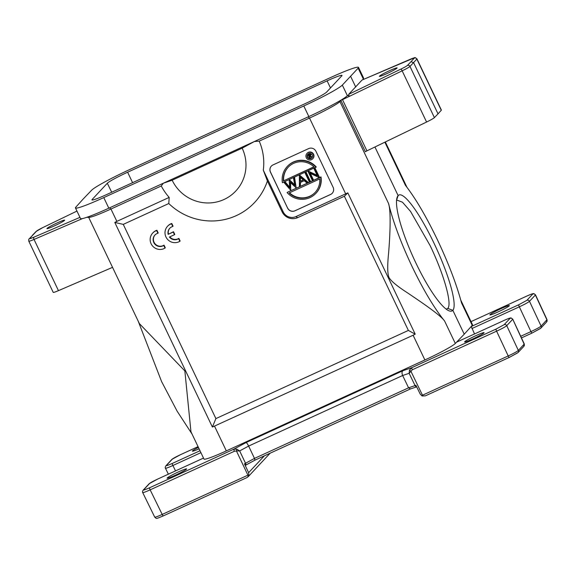 <?xml version="1.0" encoding="UTF-8"?>
<svg xmlns="http://www.w3.org/2000/svg" width="576" height="576" viewBox="0 0 576 576"><rect width="100%" height="100%" fill="white"/><g stroke="black" fill="none" stroke-linecap="round" stroke-linejoin="round"><path stroke-width="0.86" d="M446.227 309.19L447.739 308.412C452.412 304.358 443.952 274.27 430.128 245.614L410.558 211.457L402.487 202.219L397.094 200.16L396.554 200.52M447.739 308.412L452.851 310.327A63.734 12.938 -114.6 0 1 448.956 310.795A63.734 12.938 -114.6 0 1 413.726 258.365A63.734 12.938 -114.6 0 1 397.116 197.417A63.734 12.938 -114.6 0 1 398.138 195.631L396.59 200.059M374.94 146.988L398.138 195.631A63.734 11.851 -114.6 0 1 434.124 243.439A63.734 11.851 -114.6 0 1 452.851 310.327L464.234 334.195L455.314 343.462A29.434 2.304 154.5 0 1 424.894 359.957L226.332 450.9A29.434 2.304 154.5 0 1 203.976 459.065L190.966 431.784L184.853 370.922L139.356 323.582M107.316 183.24A19.62 1.534 154.5 0 1 127.627 172.224L327.103 80.856A19.62 1.534 154.5 0 1 342.007 75.413A19.62 1.534 154.5 0 1 341.798 75.845L326.635 92.081A19.62 1.534 154.5 0 1 306.331 103.097L106.848 194.465A19.62 1.534 154.5 0 1 91.951 199.908A19.62 1.534 154.5 0 1 92.16 199.476L107.316 183.24L111.708 192.24M83.29 198.893L75.816 207.166A37.282 2.916 -25.5 0 0 75.456 207.936A37.282 2.916 -25.5 0 0 103.774 197.597L303.797 105.977A37.282 2.916 -25.5 0 0 342.331 85.09L358.142 68.155A37.282 2.916 -25.5 0 0 358.502 67.385A37.282 2.916 -25.5 0 0 330.185 77.724L130.162 169.337A37.282 2.916 -25.5 0 0 91.627 190.231L83.29 198.893M54.396 225.893A9.814 0.77 154.5 0 1 46.944 228.614A9.814 0.77 154.5 0 1 57.204 222.89A9.814 0.77 154.5 0 1 64.649 220.169A9.814 0.77 154.5 0 1 54.396 225.893M42.934 227.527L76.954 211.075L42.934 227.527A7.848 0.612 -25.5 0 0 36.67 231.048L29.189 238.853A1.966 1.922 -137.9 0 1 29.801 238.399A7.848 0.612 -25.5 0 0 33.919 237.175L79.956 217.361M112.536 267.358L58.457 290.642A9.814 0.77 154.5 0 1 53.222 292.378L28.8 241.178A9.814 0.77 -25.5 0 0 34.034 239.443A1.966 0.864 -113.3 0 1 33.919 237.175M138.218 321.192L161.597 381.578L177.12 411.163L192.074 434.11M411.012 61.697L414.259 58.104A7.848 0.612 -25.5 0 0 410.148 59.328L362.023 80.05L348.689 94.327L401.134 68.983A7.848 0.612 -25.5 0 0 407.398 65.455L411.012 61.697L413.604 62.662L438.026 113.861L434.405 117.626A9.814 0.77 154.5 0 1 426.578 122.033L366.934 150.854L342.511 99.655L349.222 96.415L347.767 95.285L347.386 95.688A37.282 2.916 154.5 0 1 308.851 116.568L108.821 208.188A37.282 2.916 154.5 0 1 80.51 218.527L75.456 207.936M355.716 87.019L350.669 76.428M401.134 68.983L402.156 70.834L349.222 96.415L348.689 94.327M358.502 67.385L363.55 77.976A37.282 2.916 154.5 0 1 363.197 78.754L362.916 79.654M386.863 73.62A9.814 0.77 154.5 0 1 379.411 76.334A9.814 0.77 154.5 0 1 389.671 70.61A9.814 0.77 154.5 0 1 397.123 67.889A9.814 0.77 154.5 0 1 386.863 73.62M426.578 122.033L402.156 70.834A9.814 0.77 -25.5 0 0 409.982 66.42L416.851 59.069A9.814 0.77 -25.5 0 0 416.945 58.86L441.367 110.066A9.814 0.77 154.5 0 1 441.274 110.268L438.026 113.861M366.934 150.854L365.371 151.74L340.949 100.534L339.941 101.585L341.186 100.008M180.461 454.709A1.966 0.382 -114.6 0 1 180.49 454.687L198.058 446.645L180.461 454.709L172.339 459.115L166.45 465.422C165.852 466.07 167.81 465.401 172.325 463.421L200.009 450.742M460.8 300.175L472.514 324.742A29.434 2.304 154.5 0 1 472.234 325.346L468.482 329.494L471.29 326.491L518.767 304.747L526.889 300.334L532.778 294.026C533.376 293.386 531.418 294.055 526.903 296.035L471.024 321.624L526.925 296.014A1.966 0.382 65.4 0 0 526.903 296.035M199.094 448.826A10.793 0.842 154.5 0 1 192.398 451.145A10.793 0.842 154.5 0 1 192.521 450.907A10.793 0.842 154.5 0 1 198.418 447.401M489.989 314.654A10.793 0.842 154.5 0 1 501.156 308.592A10.793 0.842 154.5 0 1 509.357 305.604A10.793 0.842 154.5 0 1 509.242 305.842A10.793 0.842 154.5 0 1 498.067 311.904A10.793 0.842 154.5 0 1 489.874 314.892A10.793 0.842 154.5 0 1 489.989 314.654M203.508 458.078L157.752 479.038A1.966 0.382 -114.6 0 0 157.723 479.059L149.602 483.466L143.712 489.773C143.114 490.414 145.073 489.751 149.587 487.771L233.842 449.179L246.038 442.562C246.614 442.642 247.478 443.808 248.63 446.062L254.484 458.402L254.88 460.188L245.527 465.25L244.469 463.838L248.616 472.687L248.825 475.33L247.918 475.171L162.194 514.433C156.996 516.78 154.548 517.615 154.85 516.938M456.754 342.094L459.497 339.113M410.429 388.937L408.586 387.821L402.638 375.516C401.724 373.183 401.832 371.57 402.948 370.692L411.775 367.682L496.03 329.09L504.151 324.684L510.041 318.377C510.638 317.736 508.68 318.398 504.166 320.378A1.966 0.382 65.4 0 0 504.166 320.378L456.689 342.122L504.166 320.378A1.966 0.382 65.4 0 1 504.216 320.357M167.256 477.958A10.793 0.842 154.5 0 1 178.423 471.902A10.793 0.842 154.5 0 1 186.617 468.907A10.793 0.842 154.5 0 1 186.502 469.145A10.793 0.842 154.5 0 1 175.334 475.207A10.793 0.842 154.5 0 1 167.134 478.195A10.793 0.842 154.5 0 1 167.256 477.958M464.724 341.712A10.793 0.842 154.5 0 1 475.891 335.65A10.793 0.842 154.5 0 1 484.092 332.654A10.793 0.842 154.5 0 1 483.97 332.892A10.793 0.842 154.5 0 1 472.802 338.954A10.793 0.842 154.5 0 1 464.609 341.95A10.793 0.842 154.5 0 1 464.724 341.712M496.03 329.09A1.966 0.382 65.4 0 0 496.598 331.171C501.998 328.658 505.382 326.822 506.75 325.663L518.357 350.446C517.01 351.59 513.626 353.426 508.205 355.954L422.489 395.215L410.832 371.102L409.486 370.102L409.126 373.306L412.344 369.763A1.966 0.382 -114.6 0 1 411.775 367.682L409.486 370.102M471.29 326.491L474.516 333.95M468.482 329.494L464.234 334.195M384.869 142.193L405.439 185.321C415.591 198.418 426.254 216.576 437.422 239.789C448.466 263.146 456.509 284.198 461.549 302.947L472.234 325.346M412.2 266.796C401.162 243.439 393.271 222.322 388.526 203.436C391.529 212.112 389.556 241.654 388.613 252.994C387.331 265.414 387.446 273.564 388.944 277.445C391.054 281.117 397.253 286.265 407.542 292.874C416.743 299.138 440.46 314.77 444.629 321.062C434.189 308.095 423.374 290.009 412.2 266.796M415.202 334.159L408.377 330.43L344.376 196.25L347.81 192.874L415.202 334.159L413.107 335.239L424.894 359.957M308.117 116.906L309.521 118.073A29.434 2.304 -25.5 0 0 339.941 101.585L388.526 203.436M347.81 192.874L295.927 216.605A9.634 9.418 -137 0 1 283.205 211.874L263.297 170.143L267.408 180.979A60.826 59.472 43 0 1 168.79 203.53L123.264 224.381L114.79 222.422L116.856 221.378L110.959 209.023L109.555 207.857M344.376 196.25L297.684 217.634A11.772 11.513 43 0 1 282.132 211.853L267.408 180.979M408.377 330.43L215.899 418.594L212.393 427.054L413.107 335.239M215.899 418.594L123.264 224.381M212.393 427.054L114.79 222.422M179.856 241.315L180.137 241.013L178.862 238.349L178.582 238.651A6.854 6.703 43 0 1 169.409 237.038L174.499 234.706L173.225 232.034L168.142 234.36A6.854 6.703 43 0 1 172.771 226.462L171.482 223.769A9.814 9.59 -137 0 0 166.745 238.349A9.814 9.59 -137 0 0 178.38 242.035L179.856 241.315L178.582 238.651M169.79 236.858A6.854 6.703 -137 0 0 178.862 238.349M174.499 234.706L174.78 234.403L173.506 231.732L168.142 234.36M169.884 228.154A6.854 6.703 -137 0 0 168.422 234.058M172.771 226.462L173.052 226.159L171.763 223.466A9.814 9.59 -137 0 0 167.825 225.979L167.544 226.282M165.002 248.098L165.283 247.795L164.016 245.131L163.735 245.434A6.854 6.703 43 0 1 154.894 235.087A6.854 6.703 43 0 1 156.701 233.719L157.918 233.244L156.629 230.551A9.814 9.59 -137 0 0 151.898 245.131A9.814 9.59 -137 0 0 163.534 248.818L165.002 248.098L163.735 245.434M155.03 234.936A6.854 6.703 -137 0 0 164.016 245.131M157.918 233.244L158.198 232.942L156.91 230.249A9.814 9.59 -137 0 0 152.971 232.762L152.69 233.064M168.79 203.53L169.186 197.41L116.856 221.378M86.767 217.325L89.093 217.354A29.434 2.304 -25.5 0 0 110.959 209.023L161.28 185.976L163.339 183.218L172.159 180.216A39.24 38.369 -137 0 0 223.999 199.498A39.24 38.369 -137 0 0 242.15 148.154L254.333 141.545L259.207 141.12A54.936 53.719 43 0 1 263.088 154.397A54.936 53.719 43 0 1 263.297 170.143M169.186 197.41A54.936 53.719 43 0 1 161.28 185.976M345.658 193.831L309.521 118.073L259.207 141.12M287.618 208.13L270.439 172.116A5.494 5.371 43 0 1 272.981 164.93L308.678 148.579A5.494 5.371 43 0 1 315.936 151.279L333.115 187.294A5.494 5.371 43 0 1 330.574 194.479L294.876 210.83A5.494 5.371 43 0 1 287.618 208.13L270.497 172.058A5.494 5.371 -137 0 1 271.354 166.09M342.511 99.655L341.582 99.77M341.395 100.008L340.949 100.534M332.258 193.255A5.494 5.371 -137 0 1 330.631 194.422L294.934 210.773A5.494 5.371 -137 0 1 287.676 208.073M306.936 153.468L307.217 153.166A3.924 3.838 43 0 1 313.582 154.238A3.924 3.838 43 0 1 312.948 158.522L312.667 158.825A3.924 3.838 -137 0 0 313.301 154.541A3.924 3.838 -137 0 0 306.936 153.468A3.924 3.838 -137 0 0 306.302 157.745A3.924 3.838 -137 0 0 312.667 158.825M290.527 182.657L290.765 190.318L290.203 182.347L296.172 187.841L294.322 177.934L293.515 178.301L294.862 185.522L289.181 180.288L289.721 187.927L284.926 182.239L284.112 182.606L290.765 190.318M293.515 178.301L294.602 177.631L296.172 187.841M289.181 180.288L289.577 179.935L294.732 184.831M284.112 182.606L285.206 181.937L289.678 187.236M320.71 177.192L287.395 192.283L320.99 176.897A19.62 19.188 43 0 1 316.174 193.039L315.893 193.334A19.62 19.188 -137 0 0 320.71 177.192L320.99 176.897M307.728 182.549L308.009 182.246L299.758 175.27L299.369 175.622L299.426 186.35L300.283 185.962L300.262 182.52L304.229 180.706L306.871 182.938L307.728 182.549L299.369 175.622M300.55 182.39L300.283 185.962M310.082 181.469L310.363 181.166L306.151 172.339L305.086 173.002L309.298 181.829L310.082 181.469L305.87 172.642L305.086 173.002M317.11 175.284L308.563 171.238L308.117 171.612L312.329 180.439L313.394 179.784L310.356 173.412M313.114 180.086L309.802 173.153L318.881 177.444L319.334 177.062L315.13 168.235L314.064 168.89L317.376 175.838L308.117 171.612M287.489 166.255A19.62 19.188 43 0 1 316.274 167.004L282.398 182.693A19.62 19.188 -137 0 1 287.208 166.55L287.489 166.255M307.354 157.27A2.75 2.686 43 0 1 307.793 154.267A2.75 2.686 43 0 1 312.25 155.023A2.75 2.686 43 0 1 311.81 158.018A2.75 2.686 43 0 1 307.354 157.27M307.937 154.123A2.75 2.686 -137 0 0 311.94 157.867M310.025 158.184L309.499 156.442L311.954 157.306L309.888 156.262L310.529 155.837L310.673 154.735L309.542 154.166L308.023 154.8L309.708 158.328L310.306 157.889L309.65 156.514M310.306 156.031L312.235 157.003L311.954 157.306M308.023 154.8L309.823 153.864L310.954 154.433L310.529 155.837M308.513 155.016L310.356 154.879L309.074 156.197L308.513 155.016M310.356 154.879L309.715 155.909L310.363 155.405M309.074 156.197L308.858 154.858M309.996 155.606L309.355 155.894M287.114 192.586A19.62 19.188 -137 0 0 315.893 193.334M319.752 178.927A18.446 18.036 43 0 1 315.029 192.535A18.446 18.036 43 0 1 289.08 192.974L319.752 178.927M289.483 192.787A18.446 18.036 -137 0 0 315.173 192.384M300.262 181.418L300.233 177.322L303.386 179.986L300.262 181.418L300.521 177.559M303.257 179.878L300.542 181.116M315.13 168.235L314.064 168.89M319.054 177.358L314.849 168.53M315.994 167.306A19.62 19.188 -137 0 0 287.208 166.55M283.356 180.965A18.446 18.036 43 0 1 288.072 167.357A18.446 18.036 43 0 1 314.021 166.918L283.356 180.965L313.898 166.802M288.216 167.206A18.446 18.036 -137 0 0 283.637 180.662M172.159 180.216L242.15 148.154M245.635 465.206L245.527 465.25A1.966 1.087 -118.5 0 0 245.527 463.27L244.469 463.838M412.344 369.763L496.598 331.171L508.205 355.954A1.966 0.382 65.4 0 0 509.292 357.422L425.398 395.849L422.057 395.986L420.221 394.092L415.922 385.301L408.586 387.821L254.484 458.402L245.527 463.27L239.666 450.922L236.434 450.979L247.918 475.171M247.183 477.475L163.289 515.902A1.966 0.382 -114.6 0 0 163.31 515.887L247.183 477.475L248.825 475.33M236.851 449.172L233.842 449.179A1.966 0.382 65.4 0 0 234.41 451.26L236.434 450.979L236.851 449.172L239.666 450.922L248.63 446.062L402.638 375.516L409.126 373.306L415.073 385.61A1.966 1.627 71.2 0 0 416.628 386.748M422.057 395.986L422.489 395.215M517.442 352.994L509.321 357.401A1.966 0.382 65.4 0 1 509.299 357.422L518.026 352.577A1.966 1.915 -137 0 1 518.011 352.598M524.29 344.002L518.357 350.446A1.966 1.915 -137 0 1 518.047 352.555M540.18 328.644L532.058 333.05A1.966 0.382 65.4 0 1 532.037 333.072L521.46 337.918M518.767 304.747A1.966 0.382 65.4 0 0 519.336 306.828C524.736 304.308 528.12 302.472 529.488 301.313L535.378 295.006L546.919 319.86A1.966 1.915 43 0 1 546.595 321.984L547.013 319.651L541.094 326.095C539.755 327.24 536.371 329.076 530.942 331.603L519.336 306.828L471.874 328.565M245.592 465.235L254.88 460.188M410.342 388.987L416.671 386.834M132.588 182.678L127.627 172.224M92.426 200.016L92.16 199.476M327.103 80.856L330.48 87.962M33.048 234.814L29.801 238.399M42.919 227.52L36.094 231.458A1.966 1.915 43.9 0 1 36.67 231.048M58.457 290.642L34.034 239.443L82.548 218.556M108.821 208.188L103.774 197.597M303.797 105.977L308.851 116.568M347.386 95.688L342.331 85.09M358.142 68.155L363.197 78.754M434.405 117.626L409.982 66.42A1.966 1.915 -136.1 0 0 407.398 65.455M414.259 58.104A1.966 1.922 42.1 0 1 416.851 59.069L441.274 110.268M166.45 465.422A1.966 1.915 -137 0 0 165.859 465.854A1.966 1.915 -137 0 0 165.852 465.854L171.749 459.54A1.966 1.915 43 0 1 171.756 459.54A1.966 1.915 43 0 1 172.339 459.115M180.49 454.687A1.966 0.382 -114.6 0 1 180.518 454.687C175.68 456.934 172.771 458.554 171.756 459.54M165.55 468.007C165.218 468.691 167.666 467.856 172.894 465.502L175.536 470.894M165.859 465.854C165.19 467.035 165.053 467.827 165.456 468.209L165.442 468.18M200.923 452.664L172.894 465.502A1.966 0.382 -114.6 0 1 172.325 463.421M149.602 483.466A1.966 1.915 43 0 0 149.018 483.883A1.966 1.915 43 0 1 149.018 483.883C150.034 482.897 152.942 481.284 157.752 479.038A1.966 0.382 -114.6 0 1 157.781 479.03M157.723 479.059L203.515 458.086M402.948 370.692L246.038 442.562M510.041 318.377A1.966 1.915 43 0 1 512.64 319.356L506.75 325.663A1.966 1.915 -137 0 0 504.151 324.684M512.712 319.111L524.182 344.21A1.966 1.915 43 0 1 523.858 346.334L518.033 352.57M455.314 343.462L444.629 321.062M297.684 217.634L295.927 216.605M226.332 450.9L214.538 426.182M283.205 211.874L282.132 211.853M540.785 328.205A1.966 1.915 -137 0 0 541.094 326.095L529.488 301.313A1.966 1.915 -137 0 0 526.889 300.334M532.778 294.026A1.966 1.915 43 0 1 535.378 295.006L535.457 294.761M526.954 296.006A1.966 0.382 65.4 0 0 526.925 296.014C532.764 293.407 533.412 293.53 533.916 293.645L535.471 294.804M264.326 455.868L248.616 472.687M154.757 517.147C156.823 519.012 155.736 518.918 163.289 515.902A1.966 0.382 -114.6 0 1 162.194 514.433L150.156 489.852L234.41 451.26M142.812 492.358C142.481 493.042 144.929 492.206 150.156 489.852A1.966 0.382 -114.6 0 1 149.587 487.771M425.621 395.741L509.263 357.43M521.46 337.91L532.008 333.079M540.749 328.248A1.966 1.915 -137 0 0 540.77 328.219L546.595 321.984M254.93 460.159L410.27 389.016M540.77 328.226L532.037 333.072A1.966 0.382 65.4 0 1 530.942 331.603L520.711 336.29M143.712 489.773A1.966 1.915 -137 0 0 143.114 490.205C142.452 491.386 142.315 492.17 142.718 492.559L142.704 492.53M36.094 231.458L32.479 235.217M28.8 241.178C28.649 239.666 28.778 238.896 29.189 238.853M416.945 58.86C415.476 57.636 414.655 57.262 414.497 57.751L362.052 80.028M168.365 474.178L165.456 468.238M524.29 343.994L512.748 319.154L511.178 317.995C510.674 317.88 510.026 317.758 504.187 320.364M88.682 217.346L139.514 323.906M385.337 141.962L406.937 187.258M524.275 344.002L523.858 346.327M254.916 460.174L410.314 389.002M547.027 319.651L535.486 294.804M149.011 483.89L143.122 490.198M154.75 517.162L142.711 492.588M270.13 453.204L248.054 476.849"/></g></svg>
